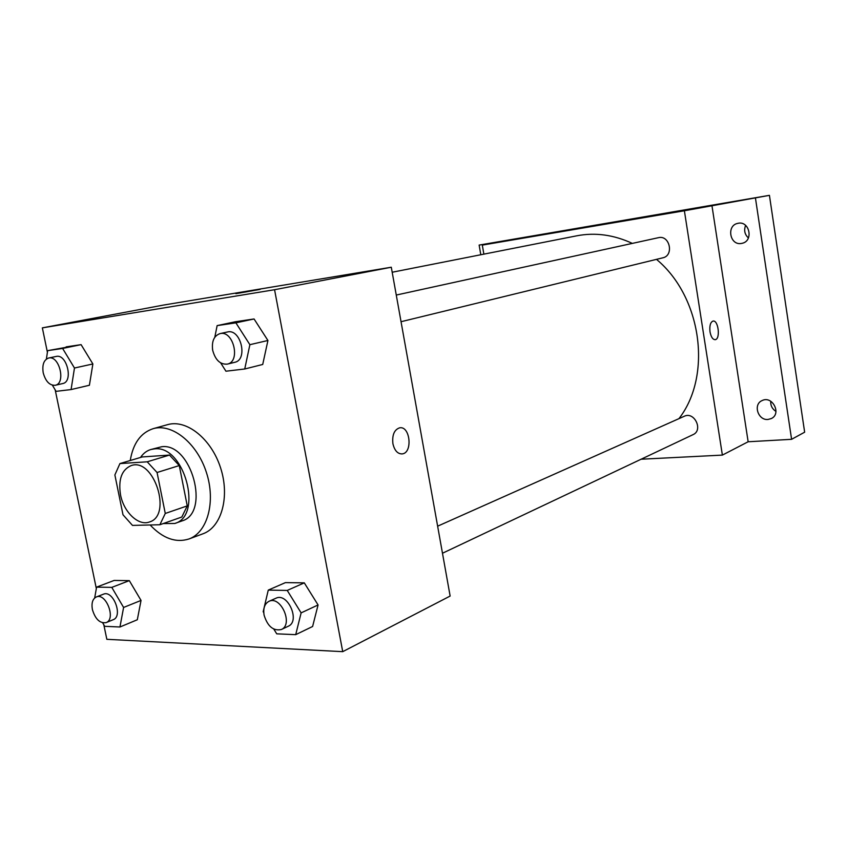 <?xml version="1.0" encoding="UTF-8"?>
<svg xmlns="http://www.w3.org/2000/svg" width="847" height="847" viewBox="0 0 847 847"><rect width="100%" height="100%" fill="white"/><g stroke="black" fill="none" stroke-linecap="round" stroke-linejoin="round"><path stroke-width="1.27" d="M120.518 494.817C118.157 479.497 121.693 469.767 131.105 465.617C153.773 457.084 172.746 515.622 149.379 522.006C138.506 526.252 123.715 512.117 120.518 494.817M132.481 525.405L159.871 524.748L165.271 513.462L157.066 472.499L147.219 461.806L119.925 463.584L114.874 474.945L122.995 514.775L132.481 525.405M147.219 461.806L169.495 455.072L142.243 456.946L119.925 463.584M169.495 455.072L179.268 465.564L157.066 472.499M159.871 524.748L181.83 517.019L187.261 505.881L179.268 465.564M163.206 523.573L174.747 523.488C203.587 515.717 184.18 444.484 154.323 448.899L150.777 449.535C146.647 450.795 143.228 453.431 140.517 457.454M150.777 449.535L161.608 446.75C191.443 442.325 210.734 513.176 181.904 520.947L174.747 523.488M187.261 505.881L165.271 513.462M130.258 460.514C133.074 443.405 140.718 432.785 153.18 428.667C172.089 423.066 197.002 443.002 206.382 472.382C216.006 501.668 207.526 532.435 188.923 538.988C175.753 543.086 162.815 538.417 150.131 524.981M153.18 428.667L167.579 424.654C186.467 419.053 211.274 438.735 220.559 467.788C230.077 496.755 221.533 527.247 202.941 533.801L188.923 538.988M220.696 362.929L225.937 371.208L244.741 368.985L262.718 364.464L267.927 340.483L254.068 318.97L235.36 321.754L217.128 325.619L214.799 337.265M273.835 629.13L276.725 633.831L295.709 634.657L312.607 626.494L318.07 604.959L304.295 582.863L285.418 582.62L268.266 590.105L263.173 611.725L263.766 612.688M103.832 624.821L106.838 639.316L342.728 651.661L274.566 289.716L42.35 327.863L47.4 352.278M55.193 389.874L96.336 588.601M52.387 385.194L56.071 391.346L71.084 389.556L89.401 385.258L92.874 363.966L81.1 344.644L47.644 350.647L46.394 359.054M102.678 622.831L104.71 626.325L119.946 626.992L137.309 619.76L141.036 600.428L129.316 580.64L114.133 580.449L96.59 587.119L94.673 597.971M342.728 651.661L450.138 596.055L391.293 267.229L163.397 305.089L42.35 327.863M391.293 267.229L274.566 289.716M235.858 293.687L260.156 289.399M392.913 443.712C392.023 434.998 394.257 429.704 399.604 427.83C410.17 425.575 412.955 452.838 402.272 453.897C397.677 454.034 394.564 450.636 392.913 443.712M399.604 427.83C410.17 425.586 412.944 452.838 402.272 453.897L401.774 453.95M392.193 272.236L576.796 235.805C595.24 232.258 613.747 234.788 632.338 243.396M656.489 259.362C701.835 296.948 712.369 375.581 678.976 418.619M396.269 295.052L658.415 237.689C669.712 234.693 674.276 255.572 662.83 257.816L401.044 321.712M437.634 526.178L684.281 416.269C694.402 411.176 703.497 430.255 693.026 434.649L442.473 553.239M641.105 459.222L722.375 455.104L684.387 210.765L482.314 245.101L483.859 254.142M722.375 455.104L748.145 441.763L791.596 439.318L804.65 432.192L769.425 195.339L684.387 210.765M769.425 195.339L479.137 245.079L480.8 254.756M482.314 245.101L513.441 239.246L479.137 245.079M581 228.15L598.744 225.048M748.145 441.763L711.925 205.461M710.008 331.823C709.394 325.777 710.4 322.188 713.026 321.077C718.383 319.764 720.649 339.224 715.196 339.668C712.761 339.605 711.035 336.99 710.008 331.823M713.121 321.066C718.447 320.018 720.585 339.245 715.186 339.668L715.08 339.689M741.369 243.46C729.818 245.694 726.197 225.45 737.779 223.364C749.394 220.252 753.946 240.887 742.194 243.29L741.369 243.46M768.017 419.456C758.012 420.62 752.867 404.368 762.046 400.599C772.326 395.178 781.919 413.802 771.278 418.577L768.017 419.456M791.596 439.318L755.45 198.05M770.728 401.224C770.495 405.586 772.242 408.995 775.979 411.43M745.625 225.387C743.751 230.246 744.672 234.428 748.409 237.954M119.946 626.992L123.598 607.458L111.793 587.384L96.59 587.119M96.325 596.955L103.45 594.192C113.18 589.66 123.366 616.309 113.191 619.718L106.108 622.619C99.882 623.551 95.309 619.189 92.387 609.533C91.307 603.053 92.619 598.861 96.325 596.955C106.044 592.413 116.283 619.21 106.108 622.619M137.309 619.76L141.036 600.428L123.598 607.458M141.036 600.428L129.316 580.64L111.793 587.384M129.316 580.64L114.133 580.449M295.709 634.657L301.13 612.879L287.228 590.433L268.266 590.105M268.933 601.349L275.91 598.247C287.705 592.095 300.6 621.264 288.245 626.251L281.331 629.522C273.327 631.195 267.588 626.399 264.084 615.123C263.036 608.305 264.656 603.71 268.933 601.349C280.749 595.197 293.687 624.535 281.331 629.522M312.607 626.494L318.07 604.959L301.13 612.879M318.07 604.959L304.295 582.863L287.228 590.433M304.295 582.863L285.418 582.62M71.084 389.556L74.472 368.022L62.614 348.435L47.644 350.647M48.639 358.027L56.156 356.449C66.871 353.474 73.668 381.785 62.689 383.564L55.214 385.279C49.602 385.554 45.611 381.404 43.218 372.828C42.022 364.761 43.822 359.827 48.639 358.027C59.354 355.052 66.193 383.5 55.214 385.279M89.401 385.258L92.874 363.966L74.472 368.022M92.874 363.966L81.1 344.644L62.614 348.435M81.1 344.644L66.13 346.868M244.741 368.985L249.876 344.687L235.89 322.845L217.128 325.619M212.47 348.9L212.682 350.277M219.955 333.633L227.377 332.003C240.77 328.255 248.362 359.827 234.693 362.325L227.335 364.115C220.252 364.665 215.371 360.081 212.703 350.351C211.528 341.383 213.952 335.814 219.955 333.633C233.359 329.875 241.014 361.627 227.335 364.115M262.718 364.464L267.927 340.483L249.876 344.687M267.927 340.483L254.068 318.97L235.89 322.845M254.068 318.97L235.36 321.754"/></g></svg>
